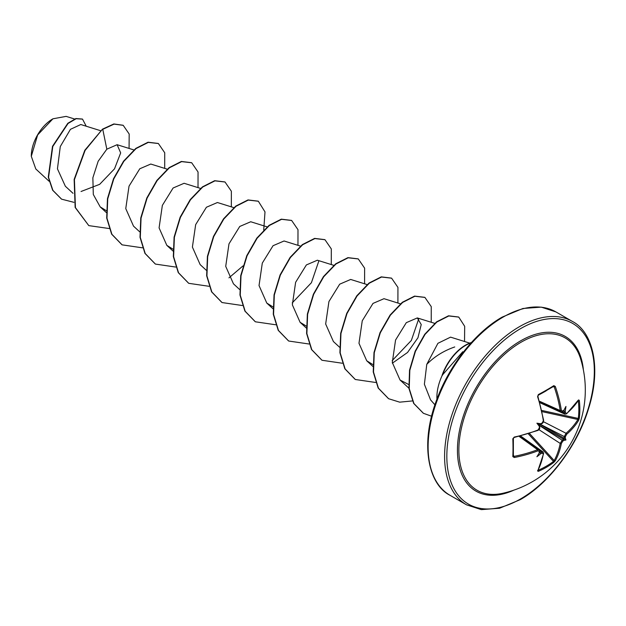 <?xml version="1.0" encoding="UTF-8"?>
<svg xmlns="http://www.w3.org/2000/svg" width="626" height="626" viewBox="0 0 626 626"><rect width="100%" height="100%" fill="white"/><g stroke="black" fill="none" stroke-linecap="round" stroke-linejoin="round"><path stroke-width="0.94" d="M539.706 402.307L560.998 411.877L560.207 410.546A104.612 61.958 -121.3 0 0 554.19 386.798L553.486 386.406A0.79 0.516 -122.5 0 0 553.666 386.352L553.666 386.352A0.79 0.516 -122.5 0 0 553.799 385.647L555.301 386.438A105.403 62.428 58.7 0 1 561.365 410.366L562.758 411.165A105.465 55.354 -4.2 0 0 563.854 410.327A78.665 13.295 -57.8 0 0 565.951 406.43A78.665 77.475 -47.6 0 1 565.239 411.125A105.465 65.965 55.5 0 1 565.45 412.714L566.694 413.442A105.403 59.243 -1.3 0 0 578.627 399.904L579.308 400.374A0.79 0.43 173.3 0 1 578.299 400.734L578.252 400.726M579.308 400.374A105.872 81.74 30.8 0 1 579.84 409.412A105.872 81.74 30.8 0 1 579.308 418.223A0.79 0.477 -173 0 1 578.299 418.45A105.082 81.122 -149.2 0 0 578.831 409.694A105.082 81.122 -149.2 0 0 578.299 400.734M503.155 493.21L503.155 493.21A87.984 50.8 -60 0 1 459.523 439.139A87.984 50.8 -60 0 1 521.075 342.226A87.984 50.8 -60 0 1 580.654 358.972L580.654 358.972A105.88 105.88 0 0 1 503.155 493.21M579.308 418.223L578.627 420.359A105.403 62.428 -178.7 0 1 566.694 434.256L565.45 436.58A105.465 65.965 55.5 0 1 565.239 437.965A78.665 34.469 -8.2 0 1 565.951 439.968A78.665 34.469 -111.8 0 1 563.854 440.36A105.465 65.965 -175.5 0 1 562.758 441.236L561.365 443.474A105.403 62.428 58.7 0 1 555.301 460.752L553.799 462.411A105.872 81.74 -150.8 0 1 546.428 467.286A105.872 81.74 -150.8 0 1 538.337 471.339L537.585 470.979A105.403 59.243 -118.7 0 0 543.345 453.881L542.093 453.161A0.79 0.399 -113 0 0 541.678 452.074L543.102 452.011L520.589 435.978M542.093 453.161A105.465 65.965 -175.5 0 1 540.614 453.78A78.665 77.475 -72.4 0 1 536.897 456.745A78.665 13.295 -62.2 0 0 539.236 452.981A105.465 55.354 -115.8 0 0 539.409 451.612L538.016 450.806A105.403 62.428 -178.7 0 1 514.267 457.52L512.827 456.604A105.872 28.147 -101.2 0 0 512.827 438.756L514.267 437.065A105.403 59.243 -1.3 0 0 538.016 429.992L539.409 427.754A105.465 55.354 -115.8 0 0 539.236 426.142A78.665 29.712 -109.7 0 1 536.897 423.199A78.665 29.712 -10.3 0 1 540.614 423.747A105.465 55.354 -4.2 0 0 542.093 423.098L543.345 420.774A105.403 59.243 -118.7 0 0 537.585 396.665L538.337 394.576A105.872 28.147 -18.8 0 0 546.428 390.115A105.872 28.147 -18.8 0 0 553.799 385.647M52.654 118.971A30.197 17.434 120 0 0 31.3 155.952A30.197 17.434 120 0 0 31.3 156.21M66.113 116.381L52.936 118.799L37.638 134.958L31.3 156.304L35.807 168.989L49.055 181.219M436.932 399.2A38.961 22.497 -60 0 1 442.324 375.123L442.089 375.334A37.028 21.378 -60 0 1 465.486 345.153A37.028 21.378 -60 0 1 471.417 342.516M454.742 346.953C443.709 350.795 434.381 356.593 426.768 364.363L424.381 384.262L430.555 399.873L434.937 404.826M442.324 375.123L462.755 351.726M100.59 130.701L80.785 124.527L70.441 129.332L60.284 146.554L57.443 168.84L65.362 186.258L73.023 193.317M81.036 191.501L99.675 184.326L114.519 168.824L120.669 152.9L117.117 144.708L106.827 149.191L98.165 161.265L92.859 177.792L93.305 194.475L100.199 206.885L106.326 210.688M167.22 169.176L150.772 164.043L139.778 168.777L129.026 186.157L125.763 208.599L133.51 226.127L139.653 231.792M184.091 183.285L173.105 188.003L162.353 205.383L159.082 227.887L166.829 245.361L172.956 249.156M233.858 207.644L217.41 202.519L206.408 207.253L195.664 224.632L192.401 247.082L200.148 264.595M267.169 226.878L250.721 221.753L239.742 226.471L228.983 243.85L225.72 266.363L233.459 283.828L239.601 289.494M300.488 246.112L284.04 240.987L273.046 245.713L262.302 263.092L259.031 285.55L266.778 303.062L272.905 306.865M333.807 265.346L317.359 260.22L306.38 264.931L295.621 282.31L292.35 304.823L300.097 322.304L306.505 326.193M367.118 284.587L350.67 279.454L339.683 284.188L328.932 301.552L325.661 324.002L333.408 341.538L339.55 347.203M400.437 303.821L383.988 298.688L373.01 303.407L362.258 320.778L358.98 343.283L366.726 360.772L372.853 364.567M392.369 363.182L407.534 352.477L417.941 337.782L421.228 324.558L417.307 317.93L406.305 322.664L395.562 340.035L392.299 362.477L400.045 380.005L408.888 384.614M469.703 343.111L450.563 337.14L437.91 343.314L426.768 364.363M418.778 318.697L411.345 340.45L392.166 360.631M318.83 260.987L311.412 282.717L292.217 302.921M106.827 149.191L102.766 129.332L114.096 124.112L123.212 125.333L129.175 134.003L129.073 148.432M73.907 202.323L61.614 199.178L52.913 190.382L48.554 177.314L52.787 146.476L68.085 123.447L76.184 118.705L82.515 119.128L86.231 126.225M102.484 129.167L84.815 150.263L74.15 179.427L75.143 207.441L88.79 225.618L75.425 207.597L74.424 179.592L85.089 150.428L102.484 129.167L113.822 123.956L123.072 125.255M61.473 199.091L52.639 190.218L48.28 177.15L52.506 146.312L67.811 123.291L75.903 118.549L82.374 119.05M88.79 225.618L109.307 228.553M164.693 168.386L164.724 152.752L158.386 143.534L148.323 142.384L136.077 148.565L123.831 161.336L113.775 178.919L107.742 198.833L106.976 218.216L111.913 234.312L122.109 244.852L142.415 247.826M198.012 187.62L198.043 171.986L191.705 162.776L181.642 161.618L169.396 167.799L157.149 180.562L147.094 198.152L141.061 218.059L140.294 237.45L145.224 253.546L155.42 264.086L175.734 267.059M231.33 206.854L231.362 191.227L225.024 182.01L214.961 180.851L202.714 187.033L190.476 199.796L180.413 217.379L174.38 237.285L173.605 256.676L178.535 272.779L188.731 283.32L209.045 286.293M228.952 277.858L243.044 265.878M263.726 230.055L265.001 211.893L258.342 201.243L248.279 200.085L236.033 206.267L223.795 219.03L213.724 236.612L207.691 256.519L206.924 275.909L211.854 292.013L222.05 302.554L242.364 305.527M297.96 245.322L297.992 229.695L291.653 220.477L281.59 219.319L269.344 225.509L257.106 238.271L247.043 255.854L241.01 275.769L240.243 295.159L245.173 311.255L255.377 321.795L275.683 324.769M331.279 264.563L331.31 248.929L324.964 239.711L314.901 238.561L302.655 244.743L290.417 257.505L280.354 275.096L274.321 295.002L273.562 314.393L278.492 330.489L288.688 341.029L308.994 344.003M364.59 283.797L364.629 268.163L358.283 258.945L348.22 257.795L335.982 263.976L323.736 276.739L313.673 294.322L307.64 314.236L306.873 333.619L311.803 349.723L322.007 360.263L342.312 363.236M397.909 303.031L397.94 287.397L391.602 278.187L381.539 277.028L369.301 283.21L357.055 295.973L346.992 313.556L340.959 333.462L340.192 352.853L345.122 368.949L355.318 379.497L375.631 382.47M431.228 322.265L431.259 306.638L424.921 297.42L414.858 296.262L402.62 302.444L390.374 315.207L380.311 332.789L374.278 352.696L373.511 372.087L378.44 388.19L388.636 398.731L399.685 402.166L412.385 400.937M464.539 341.499L464.68 326.295L458.764 317.1L448.803 315.958L436.823 322.038L425.007 334.448L415.437 351.366L409.819 370.302L409.224 388.55L413.935 403.551L423.442 413.309L431.596 416.235M158.245 143.456L148.041 142.219L135.795 148.409L123.557 161.172L113.494 178.762L107.461 198.669L106.702 218.059L111.631 234.155L121.968 244.774M191.564 162.69L181.36 161.453L169.114 167.643L156.876 180.405L146.813 197.988L140.78 217.903L140.013 237.285L144.95 253.389L155.287 264.008M224.883 181.931L214.679 180.695L202.441 186.877L190.194 199.631L180.131 217.214L174.098 237.129L173.332 256.519L178.261 272.615L188.598 283.234M258.202 201.165L247.998 199.929L235.759 206.103L223.513 218.865L213.45 236.448L207.417 256.363L206.65 275.753L211.58 291.849L221.909 302.475M291.513 220.399L281.309 219.163L269.07 225.344L256.824 238.107L246.761 255.698L240.728 275.604L239.961 294.995L244.899 311.091L255.236 321.709M324.824 239.633L314.628 238.396L302.381 244.586L290.135 257.349L280.08 274.931L274.047 294.846L273.28 314.229L278.218 330.332L288.555 340.951M358.142 258.867L347.946 257.63L335.7 263.82L323.462 276.582L313.399 294.165L307.366 314.072L306.599 333.462L311.529 349.558L321.866 360.177M391.461 278.108L381.265 276.864L369.019 283.046L356.781 295.808L346.718 313.391L340.685 333.298L339.91 352.688L344.84 368.792L355.177 379.411M424.78 297.342L414.584 296.098L402.338 302.28L390.092 315.042L380.029 332.625L373.996 352.54L373.229 371.93L378.159 388.026L388.496 398.652M458.623 317.022L448.521 315.794L436.549 321.881L424.725 334.292L415.155 351.202L409.537 370.146L408.942 388.394L413.661 403.394L423.301 413.223M442.465 375.201A37.028 21.378 -60 0 1 471.096 342.868M539.815 402.682L564.965 414.169L564.292 412.902A104.675 65.472 -124.5 0 0 564.065 411.165L563.384 410.453M540.058 424.232L539.103 424.475L539.377 425.414M539.103 452.512L540.058 452.747A104.675 65.472 4.5 0 0 541.678 452.074L539.729 450.689M561.365 443.474A0.79 0.532 -169.1 0 1 560.207 443.404L562.179 440.235A104.675 65.472 4.5 0 0 563.384 439.28L563.384 438.49L564.065 438.098A104.675 65.472 -124.5 0 0 564.292 436.58L566.053 433.278A104.612 61.958 1.3 0 0 577.892 419.49L578.299 418.45L541.772 410.445M552.954 386.798L554.19 386.798L553.486 386.406M513.406 455.305L514.016 456.37A104.612 61.958 1.3 0 0 537.593 449.711L539.142 449.734L520.206 436.079M553.799 462.411A0.79 0.477 -127 0 0 553.486 461.425L554.19 460.556A104.612 61.958 -121.3 0 0 560.207 443.404L538.955 429.671M562.125 411.908L564.292 412.902A0.79 0.399 -7 0 0 565.45 412.714M566.694 413.442A0.79 0.54 49.6 0 1 566.553 413.872L578.08 400.366M564.065 411.165L565.239 411.125M563.854 410.327L563.384 410.766M562.179 411.681A0.79 0.524 -126.8 0 0 562.61 411.642L562.61 411.642A0.79 0.524 -126.8 0 0 562.758 411.165M539.385 401.188L560.207 410.546L561.365 410.366M566.694 434.256A0.79 0.532 -130.9 0 0 566.053 433.278L543.524 421.744M565.45 436.58A0.79 0.509 -172 0 1 564.292 436.58L540.16 424.217M565.239 437.965L564.065 438.098M538.141 395.264A0.79 0.391 -117.8 0 0 538.266 395.241L538.266 395.241A0.79 0.391 -117.8 0 0 538.337 394.576M563.384 439.28L563.854 440.36M562.758 441.236A0.79 0.509 -128 0 0 562.179 440.235L539.416 425.516M543.438 420.226L543.345 420.774M541.678 423.52L542.093 423.098M538.337 471.339A0.79 0.43 -113.3 0 0 538.141 470.282A105.082 81.122 29.2 0 0 553.486 461.425L528.289 433.802M539.565 427.175L539.409 427.754M537.593 430.352L538.016 429.992M543.345 453.881A0.79 0.54 10.4 0 0 543.642 453.545L543.094 452.019M513.328 438.247A0.79 0.391 177.8 0 1 513.367 438.364L513.367 438.364A0.79 0.391 177.8 0 1 512.827 438.756M540.614 453.78L540.058 452.747M513.328 455.955A0.79 0.516 -177.5 0 1 513.367 456.143L513.367 456.143A0.79 0.516 -177.5 0 1 512.827 456.604M539.377 452.348L539.236 452.981M539.409 451.612A0.79 0.524 6.8 0 0 539.745 451.244L539.127 449.734M519.079 436.361L537.593 449.711L538.016 450.806M536.897 423.199L539.103 424.475M565.951 439.968L563.384 438.49M514.001 490.095A89.307 51.559 -60 0 1 457.52 446.385A89.307 51.559 -60 0 1 520.582 340.865A89.307 51.559 -60 0 1 583.385 369.919M520.582 498.93A104.292 60.213 -60 0 1 446.831 456.354A104.292 60.213 -60 0 1 520.582 328.627A104.292 60.213 -60 0 1 594.324 371.202A104.292 60.213 -60 0 1 520.582 498.93M450.047 495.315L466.519 504.822A105.88 61.129 -60 0 1 450.29 419.983A105.88 61.129 -60 0 1 519.455 326.678A105.88 61.129 -60 0 1 572.399 321.435L555.927 311.928A105.88 61.129 120 0 0 502.983 317.171A105.88 61.129 120 0 0 433.818 410.468A105.88 61.129 120 0 0 450.047 495.315C428.747 484.845 419.451 444.812 436.729 399.732C449.288 365.083 475.776 331.952 502.193 317.092L522.921 308.493L541.255 307.131L555.927 311.928M563.971 410.985L563.564 410.828M546.169 390.843A105.082 27.935 161.2 0 1 538.352 395.155M529.455 433.427L554.19 460.556A0.79 0.603 -151 0 0 555.301 460.752M563.416 439.155L539.299 425.234M539.855 424.264L563.971 438.184M578.627 420.359A0.79 0.603 -149 0 0 577.892 419.49L542.038 411.634M554.19 386.798L555.301 386.438M537.585 470.979A0.79 0.618 28.1 0 0 537.851 470.752L543.642 453.545M514.016 456.37L514.267 457.52M543.36 420.946L543.337 422.198L542.429 423.293C542.679 422.487 540.418 426.189 543.65 420.422L537.906 396.375L538.266 395.241L553.689 386.336M466.519 504.822L481.292 509.627L499.579 508.242L520.253 499.658C548.853 483.655 577.305 446.095 588.542 408.7C602.032 366.625 592.188 331.467 572.399 321.435M117.117 144.708L133.901 149.935M100.191 206.893L106.334 212.558M184.091 183.277L200.539 188.41M166.829 245.361L172.972 251.026M200.14 264.595L206.283 270.26M266.778 303.062L272.92 308.728M300.089 322.304L306.513 328.22M366.726 360.772L372.869 366.437M417.307 317.93L435.07 323.462M400.037 380.005L408.919 388.198M74.564 119.003L66.113 116.373M564.957 414.154L566.553 413.872M563.384 411.055L560.99 411.861M540.88 424.045L542.64 422.722M543.36 421.087L543.65 420.422M539.62 426.22L539.354 428.403M537.718 470.275L537.844 470.768M538.321 429.843L537.867 430.43C539.307 429.663 539.933 428.646 539.745 427.386M537.867 430.43L514.173 437.488C513.602 437.754 513.602 437.754 514.173 437.488L513.367 438.364L513.375 456.166M539.628 452.207L539.745 451.244"/></g></svg>
